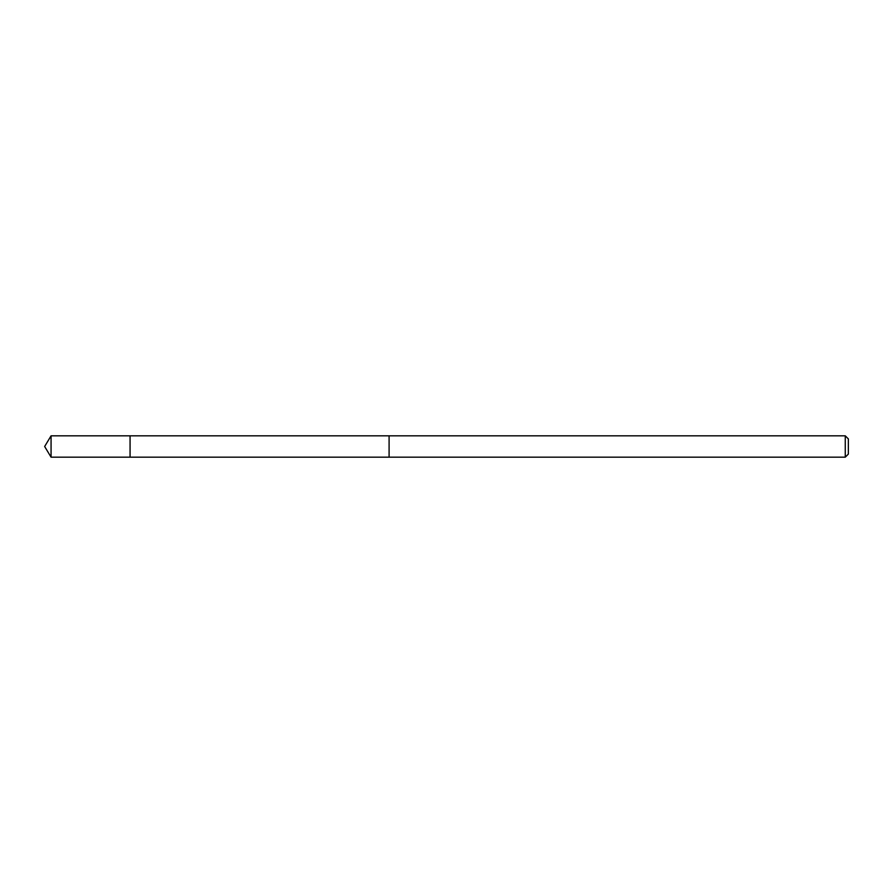 <?xml version="1.0" encoding="UTF-8"?>
<svg xmlns="http://www.w3.org/2000/svg" width="893" height="893" viewBox="0 0 893 893"><rect width="100%" height="100%" fill="white"/><g stroke="black" fill="none" stroke-linecap="round" stroke-linejoin="round"><path stroke-width="1.34" d="M130.065 436.911L130.065 435.829L51.068 435.829L51.068 457.171L130.065 457.171L130.065 435.829L389.091 435.84L389.091 457.16L130.065 457.171L130.065 436.911M389.091 435.829L389.091 457.171L845.269 457.171L845.269 435.829L389.091 435.829M845.269 435.829L848.35 438.909L848.35 454.091L845.269 457.171M130.065 457.171L51.068 457.171L44.65 446.5L51.068 457.171M44.65 446.5L51.068 435.829"/></g></svg>
